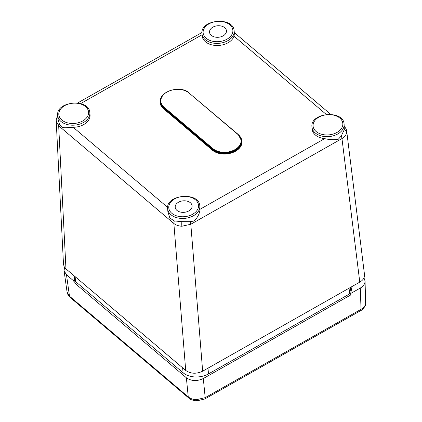 <?xml version="1.0" encoding="UTF-8"?>
<svg xmlns="http://www.w3.org/2000/svg" width="422" height="422" viewBox="0 0 422 422"><rect width="100%" height="100%" fill="white"/><g stroke="black" fill="none" stroke-linecap="round" stroke-linejoin="round"><path stroke-width="0.63" d="M67.098 292.087L69.493 296.175L188.249 396.896C190.322 398.574 192.991 399.518 196.251 399.729L205.192 397.661L361.032 309.331C363.606 307.817 365.157 305.934 365.689 303.687L365.779 302.405M64.582 267.358L64.06 270.676L66.481 274.78L69.493 296.175A4.041 2.458 130.3 0 0 70.078 297.357L70.078 297.357C67.673 294.424 66.676 292.673 67.077 292.103M74.736 276.31L73.813 280.999L66.481 274.78M365.689 303.687A4.041 2.912 11.1 0 1 365.647 304.167C365.948 306.472 360.662 311.209 360.573 310.692L360.573 310.692A4.041 1.651 -119.5 0 0 361.032 309.331L360.304 288.036L350.682 293.49L350.782 294.936L203.309 378.523L205.192 397.661A4.041 1.651 -119.5 0 1 204.733 399.022L196.594 400.9C192.237 400.272 189.652 399.328 188.834 398.078L70.078 297.357M75.116 276.668L73.987 282.445L186.366 377.759C191.388 381.198 197.037 381.451 203.309 378.523M73.987 282.445L73.813 280.999M360.304 288.036C363.463 286.153 365.051 283.827 365.062 281.057L363.975 277.882M350.682 293.49L352.048 286.512M350.914 287.155L349.585 293.928L208.494 373.903A18.178 12.349 175 0 1 183.069 372.758L75.549 281.564L75.116 276.632M349.585 293.928L349.084 288.194M346.662 131.084L346.615 132.861C346.082 135.109 344.537 137.013 341.968 138.574L190.813 224.251L181.861 226.25C178.601 226.039 175.932 225.121 173.864 223.486A6.061 3.692 -49.7 0 1 174.339 220.949L181.85 221.65L190.116 221.661L193.993 221.038C197.654 217.562 199.664 213.643 200.023 209.28A16.157 10.977 -5 0 0 200.007 208.03L199.801 205.957A16.136 10.961 175 0 1 193.492 215.732A16.136 10.961 175 0 1 176.96 217.736A16.136 10.961 175 0 1 167.655 208.774C165.609 194.342 199.3 191.388 199.801 205.957M311.953 126.985L312.111 129.058A16.157 10.977 -5 0 0 324.66 138.638C329.872 139.84 334.414 140.041 338.296 139.249L341.271 135.979L344.31 129.565L344.099 124.168A16.136 10.961 175 0 1 337.795 133.943A16.136 10.961 175 0 1 321.263 135.947A16.136 10.961 175 0 1 311.953 126.985C309.912 112.547 343.603 109.593 344.099 124.168M57.693 115.512L57.941 118.809L59.149 123.25C61.728 130.06 66.412 127.096 73.212 127.291A16.157 10.977 -5 0 0 90.044 114.768L89.839 112.695A16.136 10.961 175 0 1 83.53 122.47A16.136 10.961 175 0 1 66.998 124.474A16.136 10.961 175 0 1 57.693 115.512C55.646 101.074 89.337 98.126 89.839 112.695M188.787 210.931A8.482 5.766 -5 0 0 192.1 205.73A8.482 5.766 -5 0 0 183.153 200.835A8.482 5.766 -5 0 0 175.199 207.213A8.482 5.766 -5 0 0 180.057 211.971A8.482 5.766 -5 0 0 188.787 210.931M223.127 35.875A8.482 5.766 -5 0 0 226.435 30.674A8.482 5.766 -5 0 0 217.494 25.779A8.482 5.766 -5 0 0 209.534 32.156A8.482 5.766 -5 0 0 214.392 36.914A8.482 5.766 -5 0 0 223.127 35.875M167.655 208.774L167.85 211.417L169.86 218.068L174.339 220.949M201.99 33.718L202.149 35.796A16.157 10.977 -5 0 0 211.469 44.774A16.157 10.977 -5 0 0 228.028 42.764A16.157 10.977 -5 0 0 233.983 36.16L234.405 33.602L234.136 30.901A16.136 10.961 175 0 1 227.833 40.676A16.136 10.961 175 0 1 211.301 42.68A16.136 10.961 175 0 1 201.99 33.718C199.944 19.285 233.64 16.331 234.136 30.901M344.278 125.962L346.251 129.222L346.684 131.063L364.502 274.653C364.735 277.607 363.163 280.097 359.781 282.128L341.968 138.574A6.061 2.479 -119.5 0 0 341.271 135.979M190.116 221.661A6.061 2.479 -119.5 0 1 190.813 224.251L202.655 371.191L359.781 282.128M202.655 371.191C196.378 374.124 190.728 373.866 185.706 370.432L173.864 223.486L58.674 125.788L56.221 121.14M59.149 123.25A6.061 3.692 -49.7 0 0 58.674 125.788L65.964 268.872L185.706 370.432M65.964 268.872L64.197 266.73L63.495 264.272L56.205 121.151M196.251 399.729A4.041 0.57 92.6 0 0 196.594 400.9M365.647 304.167L365.062 281.057M188.834 398.078A4.041 2.458 130.3 0 1 188.249 396.896L186.366 377.759M183.069 372.758L182.636 367.826M207.988 368.169L208.494 373.903M237.913 134.46L189.04 93.014A15.746 10.698 -5 0 0 167.022 92.017A15.746 10.698 -5 0 0 164.047 107.177L212.92 148.628A15.746 10.698 -5 0 0 234.943 149.625A15.746 10.698 -5 0 0 237.913 134.46L238.261 134.576A16.147 10.972 175 0 1 241.521 140.341A16.147 10.972 175 0 1 231.108 151.862A16.147 10.972 175 0 1 212.625 149.103L212.377 150.179L163.504 108.728A16.558 11.252 175 0 1 160.787 98.848M212.92 148.628L212.625 149.103L163.752 107.652L163.799 108.254L212.672 149.704A16.157 10.977 -5 0 0 231.166 152.463A16.157 10.977 -5 0 0 241.579 140.937L238.203 134.449L189.04 93.014M240.714 137.583A16.558 11.252 175 0 1 233.841 152.078A16.558 11.252 175 0 1 212.377 150.179M227.02 39.177A14.923 10.139 -5 0 0 223.739 21.881A14.923 10.139 -5 0 0 203.225 33.507A14.923 10.139 -5 0 0 227.02 39.177M336.983 132.439A14.923 10.139 -5 0 0 333.702 115.143A14.923 10.139 -5 0 0 313.187 126.774A14.923 10.139 -5 0 0 336.983 132.439M192.685 214.234A14.923 10.139 -5 0 0 189.404 196.937A14.923 10.139 -5 0 0 168.884 208.563A14.923 10.139 -5 0 0 192.685 214.234M82.723 120.966A14.923 10.139 -5 0 0 79.441 103.67A14.923 10.139 -5 0 0 58.922 115.301A14.923 10.139 -5 0 0 82.723 120.966M57.703 115.691L56.363 118.988A6.061 4.362 11.1 0 1 57.793 116.836M181.861 226.25A6.061 0.855 -87.4 0 1 181.85 221.65M346.615 132.861A6.061 4.362 -168.9 0 0 344.31 129.565M73.212 127.291L167.666 207.402M200.023 209.28L324.66 138.638M326.28 114.446L233.983 36.16M202.069 34.768L80.634 103.596M164.047 107.177L163.752 107.652A16.147 10.972 175 0 1 160.476 101.707L160.518 102.303A16.157 10.977 -5 0 0 163.799 108.254L163.504 108.728M189.388 93.125L189.33 92.998C180.711 84.685 158.698 91.442 160.476 101.707M67.077 292.119L64.06 270.676M360.573 310.692L204.733 399.022M330.69 114.336L234.305 32.589M201.99 32.494L77.632 102.984M56.363 118.988L56.205 121.156"/></g></svg>
